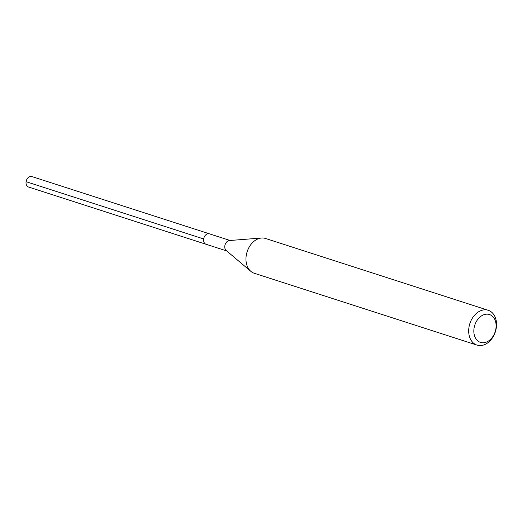 <?xml version="1.0" encoding="UTF-8"?>
<svg xmlns="http://www.w3.org/2000/svg" width="522" height="522" viewBox="0 0 522 522"><rect width="100%" height="100%" fill="white"/><g stroke="black" fill="none" stroke-linecap="round" stroke-linejoin="round"><path stroke-width="0.78" d="M230.052 240.479L31.881 176.567A5.488 4.019 107.9 0 0 31.026 176.423A5.488 4.019 107.9 0 0 26.211 181.121A5.488 4.019 107.9 0 0 28.514 187.013L206.073 244.276A5.488 4.019 -72.1 0 1 203.776 238.384A5.488 4.019 -72.1 0 1 208.585 233.693A5.488 4.019 -72.1 0 1 209.439 233.83A5.488 4.019 107.9 0 0 208.585 233.693A5.488 4.019 107.9 0 0 203.776 238.384A5.488 4.019 107.9 0 0 206.073 244.276A5.488 4.019 -72.1 0 0 206.927 244.42M250.834 271.342L226.222 250.527A5.488 4.019 -72.1 0 1 225.112 244.648A5.488 4.019 -72.1 0 1 229.445 240.531L261.581 238.012A18.29 13.396 107.9 0 0 247.134 251.754A18.29 13.396 107.9 0 0 250.834 271.342A18.29 13.396 107.9 0 0 254.273 273.267L476.997 345.101A18.29 13.396 -72.1 0 1 469.33 325.474A18.29 13.396 -72.1 0 1 485.375 309.814A18.29 13.396 -72.1 0 1 488.22 310.29A18.29 13.396 -72.1 0 1 495.887 329.917A18.29 13.396 -72.1 0 1 479.842 345.577A18.29 13.396 -72.1 0 1 476.997 345.101M488.22 310.29L265.496 238.463A18.29 13.396 107.9 0 0 262.651 237.986A18.29 13.396 107.9 0 0 261.581 238.012M482.765 342.765A14.629 10.714 -72.1 0 1 474.054 328.207A14.629 10.714 -72.1 0 1 487.196 314.153A14.629 10.714 -72.1 0 1 495.9 328.703A14.629 10.714 -72.1 0 1 482.765 342.765M26.1 181.695L203.665 238.959M226.685 250.925L206.073 244.276"/></g></svg>
